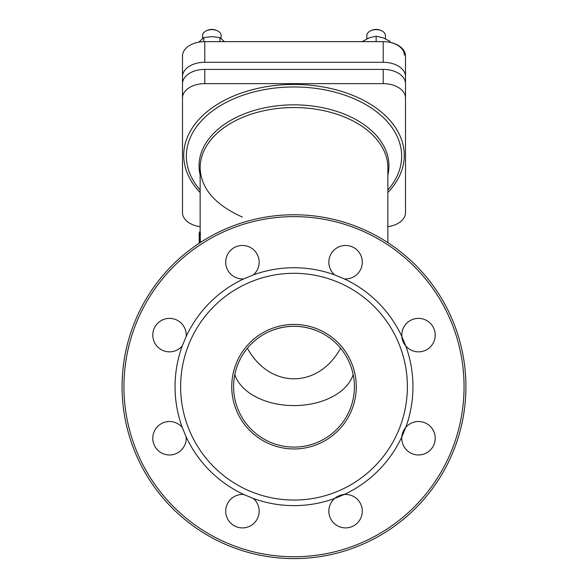 <?xml version="1.0" encoding="UTF-8"?>
<svg xmlns="http://www.w3.org/2000/svg" width="588" height="588" viewBox="0 0 588 588"><rect width="100%" height="100%" fill="white"/><g stroke="black" fill="none" stroke-linecap="round" stroke-linejoin="round"><path stroke-width="0.88" d="M200.141 226.681A22.3 14.34 0 0 1 182.486 212.665L182.486 97.976A22.3 14.34 0 0 1 204.786 83.636L383.214 83.636A22.3 14.34 0 0 1 405.514 97.976L405.514 212.665A22.3 14.34 0 0 1 387.86 226.681M199.53 243.042L199.53 241.036L200.464 241.036L200.464 242.432M200.31 231.988L200.287 241.036M334.704 274.912A118.952 118.952 0 0 0 253.296 274.912A16.729 16.729 0 0 0 251.546 248.165A16.729 16.729 0 0 0 226.395 257.434A16.729 16.729 0 0 0 243.748 278.866A118.952 118.952 0 0 0 186.183 336.432A16.729 16.729 0 0 0 170.388 318.409A16.729 16.729 0 0 0 152.784 334.675A16.729 16.729 0 0 0 182.229 345.972A118.952 118.952 0 0 0 182.229 427.388A16.729 16.729 0 0 0 154.321 431.239A16.729 16.729 0 0 0 169.506 454.972A16.729 16.729 0 0 0 186.183 436.928A118.952 118.952 0 0 0 243.748 494.493A16.729 16.729 0 0 0 225.719 510.509A16.729 16.729 0 0 0 258.132 516.955A16.729 16.729 0 0 0 253.296 498.448A118.952 118.952 0 0 0 334.704 498.448A16.729 16.729 0 0 1 344.252 494.493L334.704 498.448A16.729 16.729 0 0 0 345.568 527.899A16.729 16.729 0 0 0 362.281 510.509A16.729 16.729 0 0 0 344.252 494.493A118.952 118.952 0 0 0 401.817 436.928A16.729 16.729 0 0 1 405.771 427.388L401.817 436.928A16.729 16.729 0 0 0 418.494 454.972A16.729 16.729 0 0 0 433.679 431.239A16.729 16.729 0 0 0 405.771 427.388A118.952 118.952 0 0 0 405.771 345.972A16.729 16.729 0 0 1 401.817 336.432L405.771 345.972A16.729 16.729 0 0 0 435.216 334.675A16.729 16.729 0 0 0 417.612 318.409A16.729 16.729 0 0 0 401.817 336.432A118.952 118.952 0 0 0 344.252 278.866A16.729 16.729 0 0 0 361.605 257.434A16.729 16.729 0 0 0 336.454 248.165A16.729 16.729 0 0 0 334.704 274.912L344.252 278.866M289.355 446.902A60.402 60.402 0 0 0 294 447.086A60.402 60.402 0 0 1 233.598 386.676A60.402 60.402 0 0 1 294 326.274A60.402 60.402 0 0 1 354.402 386.676A60.402 60.402 0 0 1 294 447.086M317.233 330.919C301.747 324.767 286.253 324.767 270.767 330.919A60.402 60.402 0 0 0 247.386 348.258C269.899 388.984 318.101 388.984 340.614 348.258M180.626 386.676A113.374 113.374 0 0 0 350.691 484.865A113.374 113.374 0 0 0 350.691 288.495A113.374 113.374 0 0 0 180.626 386.676M186.183 436.928L182.229 427.388M253.296 498.448L243.748 494.493M243.748 278.866L253.296 274.912M182.229 345.972L186.183 336.432M381.193 30.591L380.186 30.172A7.431 4.777 180 0 0 376.136 29.4A7.431 4.777 180 0 0 372.094 30.172L371.087 30.591A9.29 5.976 0 0 1 376.136 29.628A9.29 5.976 0 0 1 381.193 30.591A9.29 5.976 0 0 1 385.434 35.603L385.434 38.786M366.846 38.786L366.846 35.603A9.29 5.976 0 0 1 371.087 30.591M216.913 30.591L215.906 30.172A7.431 4.777 180 0 0 211.864 29.4A7.431 4.777 180 0 0 207.814 30.172L206.807 30.591A9.29 5.976 0 0 1 211.864 29.628A9.29 5.976 0 0 1 216.913 30.591A9.29 5.976 0 0 1 221.154 35.603L221.154 38.47M202.566 38.47L202.566 35.603A9.29 5.976 0 0 1 206.807 30.591M294 214.76A171.924 171.924 0 0 0 145.111 472.642A171.924 171.924 0 0 0 442.889 472.642A171.924 171.924 0 0 0 294 214.76M294 216.619A170.064 170.064 0 0 1 441.279 471.708A170.064 170.064 0 0 1 146.721 471.708A170.064 170.064 0 0 1 294 216.619M199.251 243.226L199.406 231.959L200.339 231.959M200.361 231.988L199.435 231.988L199.214 234.267A94.786 60.931 180 0 0 199.214 234.781L199.214 236.67A94.786 60.931 0 0 1 199.214 236.119L199.214 242.675A94.786 60.931 180 0 0 199.214 243.189L199.214 243.248M199.325 239.617A94.786 60.931 0 0 1 199.214 236.67M199.53 241.036L199.413 243.123M182.486 191.306L182.486 55.97A22.3 14.34 0 0 1 204.786 41.638L383.214 41.638A22.3 14.34 0 0 1 405.514 55.97L405.514 191.306M404.412 55.257A21.197 13.627 180 0 0 383.214 41.638L383.214 62.277A22.3 14.34 0 0 1 405.514 76.616M182.486 76.616A22.3 14.34 0 0 1 204.786 62.277L383.214 62.277M405.514 97.976L405.514 83.739A22.3 14.34 0 0 0 383.214 69.399L204.786 69.399A22.3 14.34 0 0 0 182.486 83.739L182.486 97.976M224.41 41.638L219.912 37.566L211.864 36.61L203.816 37.566L198.884 42.145M219.912 37.566L219.912 41.638M203.816 37.566L203.816 41.652M390.079 42.329L390.079 41.351L383.111 37.808L376.136 36.177L369.168 37.808L362.201 41.638M376.136 36.177L376.136 41.638M200.141 190.02A107.641 69.186 0 0 1 294 86.965A107.641 69.186 0 0 1 401.641 156.151A107.641 69.186 0 0 1 387.86 190.02M387.86 192.519A110.265 70.876 180 0 0 404.265 155.32A110.265 70.876 180 0 0 263.924 87.127A110.265 70.876 180 0 0 200.141 192.519M387.86 175.092A94.947 61.034 180 0 0 294 104.84A94.947 61.034 180 0 0 199.053 165.875A94.947 61.034 180 0 0 200.141 175.092M242.352 217.082C214.899 204.72 200.831 188.322 200.141 167.889A93.859 60.329 0 0 1 294 107.553A93.859 60.329 0 0 1 387.86 167.889L387.86 242.638M247.386 348.258A60.402 60.402 0 0 1 270.767 330.919M231.738 386.676A62.262 62.262 0 0 0 325.135 440.603A62.262 62.262 0 0 0 325.135 332.757A62.262 62.262 0 0 0 231.738 386.676M199.567 234.678L200.501 234.678M199.435 239.566L200.361 239.566M204.786 62.277L204.786 41.638M353.175 374.556A60.402 38.83 0 0 1 294 405.588A60.402 38.83 0 0 1 234.825 374.556M383.214 83.636L383.214 69.399M204.786 83.636L204.786 69.399M200.141 231.959L200.141 167.889"/></g></svg>
